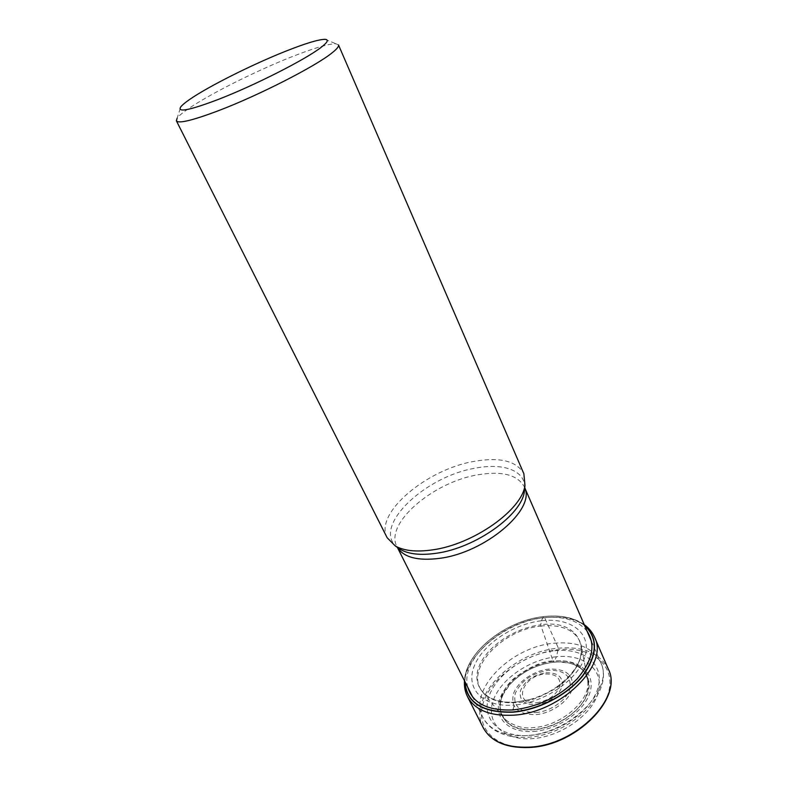 <?xml version="1.0" encoding="UTF-8"?>
<svg xmlns="http://www.w3.org/2000/svg" width="787" height="787" viewBox="0 0 787 787"><rect width="100%" height="100%" fill="white"/><g stroke="black" fill="none" stroke-linecap="round" stroke-linejoin="round"><path stroke-width="0.59" stroke-dasharray="3.94 2.95" d="M503.385 694.006C498.309 704.759 499.253 713.524 506.228 720.302C514.914 726.46 523.847 728.9 533.025 727.621C560.393 726.283 589.837 701.374 587.859 682.054L587.702 680.243C584.397 666.136 572.838 659.703 553.025 660.952L553.782 662.172C536.163 664.464 521.515 671.931 509.819 684.592L503.395 694.006C493.085 713.15 507.389 731.694 533.675 729.451C554.363 728.014 577.392 713.917 585.469 697.803C592.601 680.076 587.269 668.497 569.483 663.057L558.15 661.916L553.015 662.27C537.846 664.336 524.634 670.524 513.38 680.853C489.268 702.211 499.637 732.805 533.694 729.726C557.717 728.162 583.895 709.431 588.371 691.065C593.083 672.688 576.409 659.811 553.881 662.182L556.429 656.761C583.511 653.83 603.983 669.176 598.504 691.537C593.319 713.868 561.318 736.878 532.022 738.668C502.686 740.665 485.51 721.935 493.223 700.519C500.66 679.102 529.366 659.486 556.419 656.752L558.416 648.193L544.643 617.697L543.453 616.624C505.175 620.53 464.035 653.594 464.989 681.778M515.751 702.112L529.848 699.525L515.8 702.112C498.309 703.037 486.632 698.787 480.759 689.382L482.765 692.216C489.721 700.086 500.916 703.548 516.331 702.604C526.965 702.457 540.453 697.489 556.783 687.69C572.405 677.302 584.092 659.201 581.327 646.048L580.422 642.684C573.762 626.118 552.995 624.544 541.023 626.088L553.025 660.942C542.351 661.05 529.346 666.874 514.009 678.424C499.647 690.809 495.574 710.012 504.929 719.023L506.228 720.312M529.848 699.525C539.538 696.8 548.529 692.599 556.832 686.913C598.09 659.24 583.167 617.933 540.748 624.839L541.023 626.088M513.154 709.343L514.108 705.103C545.155 702.761 579.488 678.463 585.302 655.463C591.431 632.443 570.024 617.244 541.436 620.776L540.758 624.848C514.511 627.859 486.376 646.796 478.84 667.042C471.039 687.287 487.369 704.532 515.76 702.142M587.132 631.302C577.983 620.186 563.226 615.68 542.843 617.775L541.436 620.776M584.652 625.596C574.53 617.736 560.797 614.736 543.453 616.624L541.436 620.766C512.888 624.101 482.323 644.632 473.99 666.678C465.373 688.714 483.021 707.67 514.108 705.103M467.793 687.356C459.746 659.604 502.372 621.7 542.843 617.795M480.778 689.373C466.425 667.002 503.916 629.315 541.023 626.078M338.479 44.908L335.97 43.797C328.681 43.718 313.846 48.086 291.475 56.92C255.018 71.302 207.788 95.04 187.227 109.55C182.092 113.141 178.718 116.033 177.134 118.198L180.695 106.983M387.174 537.767C373.795 513.596 426.505 469.337 474.079 461.379C500.06 456.863 516.656 460.975 523.867 473.735M529.533 747.119C564.604 745.2 603.167 717.321 608.951 690.681C615.267 663.992 590.525 646.068 558.554 649.678C526.641 652.954 492.751 676.003 483.769 701.365C474.305 726.716 494.374 749.431 529.533 747.119M533.36 731.467C558.416 729.854 585.725 710.287 590.348 691.153C595.218 671.99 577.806 658.621 554.373 661.1C530.979 663.411 506.1 680.46 499.814 698.925C493.301 717.39 508.274 733.268 533.37 731.467M464.822 681.453C464.389 653.249 505.382 620.461 543.532 616.614C560.767 614.696 574.441 617.618 584.554 625.37M594.549 637.244C586.295 621.76 569.66 615.237 544.643 617.697C498.742 621.868 451.689 667.671 467.547 696.741M483.159 727.621C466.878 697.715 512.868 651.675 558.416 648.193C583.236 646.107 599.851 653.053 608.282 669.009M536.547 702.781L536.616 702.771C548.323 700.814 556.035 695.393 559.754 686.5C560.974 677.961 556.143 673.79 545.293 673.997L545.224 674.006C522.125 675.413 512.317 705.211 536.547 702.781M545.873 672.787L545.942 672.777C558.032 672.541 563.413 677.174 562.085 686.687C557.953 696.613 549.356 702.663 536.291 704.837L536.213 704.837C523.955 704.768 518.741 699.958 520.591 690.415C524.899 680.804 533.33 674.931 545.873 672.787M535.79 712.589C550.664 711.527 566.886 700.056 569.906 688.645C571.598 676.092 564.525 669.963 548.677 670.278L548.549 670.288C532.15 673.042 521.073 680.725 515.318 693.327C512.731 705.929 519.518 712.353 535.672 712.599L535.79 712.589M549.198 669.078C533.822 670.504 517.315 681.886 513.419 693.927C510.635 707.533 517.984 714.448 535.455 714.675C551.53 713.543 569.07 701.109 572.267 688.782C573.998 675.236 566.315 668.675 549.198 669.078M554.727 650.721C582.813 647.563 604.141 663.352 598.376 686.5C593.073 709.599 559.626 733.622 529.198 735.452C498.683 737.635 480.926 718.187 489.091 696.052C496.833 673.928 526.7 653.574 554.727 650.721M554.038 643.235L554.107 643.235C577.314 641.257 592.827 647.642 600.638 662.398C614.824 688.458 570.378 733.887 525.932 735.599L525.854 735.609C504.329 736.416 490.035 730.385 482.972 717.518C467.852 689.766 511.216 646.619 554.038 643.235M524.732 487.802L524.368 486.868C517.571 474.777 502.057 470.754 477.827 474.807L477.748 474.817C433.224 482.008 384.253 523.65 396.943 546.562L397.425 547.447M397.337 547.368C371.07 527.339 424.734 476.194 475.535 468.137L475.614 468.117C503.178 462.736 525.155 470.39 524.742 487.694M558.15 661.906L553.015 662.27M587.889 682.044C587.151 672.354 581.022 666.018 569.513 663.028M587.741 680.234L581.327 646.048M556.832 686.913C576.684 671.695 584.554 656.958 580.442 642.684M584.22 624.612C573.595 617.382 560.059 614.716 543.62 616.605C506.159 620.549 465.993 651.469 464.458 680.716M482.775 692.216L504.929 719.023M513.36 680.853L509.779 684.572M591.529 641.444L600.638 662.398C615.237 691.399 571.332 735.461 527.605 737.252C514 738.029 502.686 735.452 493.646 729.51C488.963 726.263 485.402 722.269 482.972 717.518L472.82 697.331M325.07 39.35L335.97 43.797"/><path stroke-width="1.18" d="M467.793 687.356C472.741 703.362 487.822 710.877 513.035 709.923C538.249 706.942 559.646 696.574 577.215 678.817C592.601 660.618 595.907 644.789 587.132 631.302M464.989 681.778C466.553 702.555 482.431 712.619 512.612 711.979C538.111 709.913 567.25 695.01 582.4 675.954C597.392 655.178 598.15 638.385 584.652 625.596M321.047 47.407C327.648 42.301 328.996 39.616 325.07 39.35C318.666 39.36 305.287 43.413 284.933 51.529C251.732 64.75 208.447 86.432 189.805 99.349C185.152 102.556 182.112 105.104 180.695 106.983C177.203 112.757 189.677 110.259 218.127 99.496C254.417 85.508 305.897 59.34 321.047 47.407M218.324 110.741C258.569 95.473 315.705 66.256 332.016 52.896C336.934 49.001 339.089 46.344 338.479 44.908L523.867 473.735L524.968 485.313C522.322 509.612 473.646 544.368 432.604 549.857C416.5 552.179 404.085 550.9 395.359 546.021L387.174 537.767L176.377 120.844C178.57 123.815 192.559 120.45 218.324 110.741M177.134 118.198L176.377 120.844M513.026 709.913L513.154 709.343M584.554 625.37C598.346 638.1 597.766 654.941 582.803 675.905C567.565 695.049 538.308 710.228 512.622 712.215C482.057 712.845 466.12 702.594 464.822 681.453M483.159 727.621C490.901 741.639 506.248 748.26 529.208 747.493C576.497 745.899 623.56 697.498 608.282 669.009C623.461 696.987 576.261 745.584 528.884 747.168C505.972 747.916 490.734 741.403 483.159 727.621L467.547 696.741C474.935 710.14 490.173 716.288 513.281 715.186C561.072 712.874 609.443 664.405 594.549 637.244C592.326 632.207 588.883 627.987 584.22 624.612M397.425 547.447C403.8 557.452 417.877 561.082 439.667 558.347L439.756 558.327C485.402 552.592 535.593 509.435 524.732 487.802M524.742 487.694L524.378 491.482C521.801 514.895 475.486 548.057 436.264 553.271L436.185 553.281C420.779 555.474 408.876 554.215 400.475 549.523L397.337 547.368M524.693 488.176L524.968 485.313M608.282 669.009L594.549 637.244M464.458 680.716C464.064 686.461 465.097 691.803 467.547 696.741M397.366 547.398L472.82 697.331M397.74 547.644L395.359 546.021M524.742 487.733L591.529 641.444"/></g></svg>
